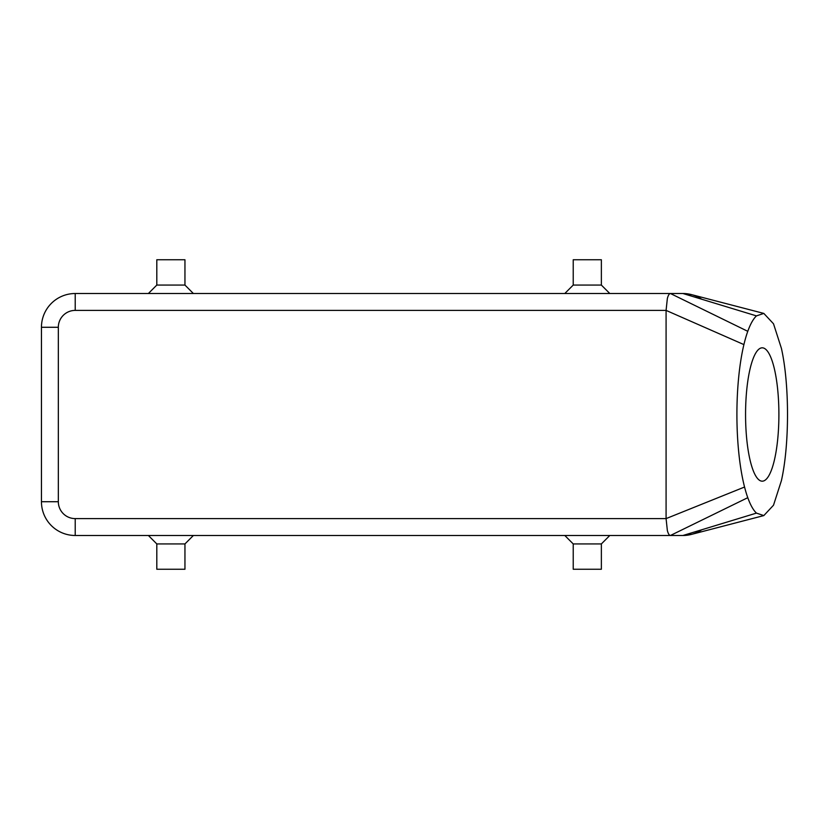 <?xml version="1.0" encoding="UTF-8"?>
<svg xmlns="http://www.w3.org/2000/svg" width="829" height="829" viewBox="0 0 829 829"><rect width="100%" height="100%" fill="white"/><g stroke="black" fill="none" stroke-linecap="round" stroke-linejoin="round"><path stroke-width="1.24" d="M692.049 534.239L682.961 535.482A33.761 33.761 0 0 0 701.769 529.762M41.45 501.721A33.761 33.761 0 0 0 75.211 535.482L670.433 535.482C669.241 535.42 668.215 533.762 667.355 530.539L666.081 518.602L666.081 310.398L667.355 298.461C668.215 295.238 669.241 293.58 670.433 293.518L75.211 293.518A33.761 33.761 0 0 0 41.45 327.279L41.45 501.721A33.761 33.761 0 0 0 75.211 535.482A33.761 33.761 0 0 1 41.45 501.721L58.331 501.721L58.331 327.279L41.45 327.279A33.761 33.761 0 0 1 75.211 293.518A33.761 33.761 0 0 0 41.45 327.279M701.769 299.238A33.761 33.761 0 0 0 682.961 293.518L692.049 294.761M156.805 285.072L184.95 285.072L184.95 259.746L156.805 259.746L156.805 285.072L148.37 293.518M184.95 285.072L193.385 293.518M564.787 293.518L573.222 285.072L573.222 259.746L601.367 259.746L601.367 285.072L609.802 293.518M156.805 543.928L184.95 543.928L184.95 569.254L156.805 569.254L156.805 543.928L148.37 535.482M601.367 543.928L573.222 543.928L573.222 569.254L601.367 569.254L601.367 543.928L609.802 535.482M573.222 543.928L564.787 535.482M762.234 481.183A66.683 16.673 90 0 0 778.897 414.5A66.683 16.673 90 0 0 762.234 347.817A66.683 16.673 90 0 0 762.152 347.817A66.683 16.673 90 0 0 745.561 414.5A66.683 16.673 90 0 0 762.152 481.183A66.683 16.673 90 0 0 762.234 481.183M747.779 331.32A101.293 25.326 90 0 0 743.903 344.595A101.293 25.326 90 0 0 744.556 487.027A101.293 25.326 90 0 0 747.779 497.68A101.293 25.326 90 0 0 756.452 513.11L763.82 515.586L773.498 505.224L781.405 480.675C789.55 444.396 789.55 384.604 781.405 348.325L773.498 323.776L763.82 313.414L756.452 315.89A101.293 25.326 90 0 0 747.779 331.32L670.433 293.518L75.211 293.518L75.211 310.398L666.081 310.398L743.903 344.595M75.211 535.482L75.211 518.602L666.081 518.602L744.556 487.027M756.452 513.11L682.961 535.482L670.433 535.482L747.779 497.68M670.433 293.518L682.961 293.518L756.452 315.89M184.95 543.928L193.385 535.482M573.222 285.072L601.367 285.072M75.211 518.602A16.881 16.881 0 0 1 58.331 501.721M58.331 327.279A16.881 16.881 0 0 1 75.211 310.398M691.749 534.322L763.82 515.586M691.749 294.678L763.82 313.414"/></g></svg>
